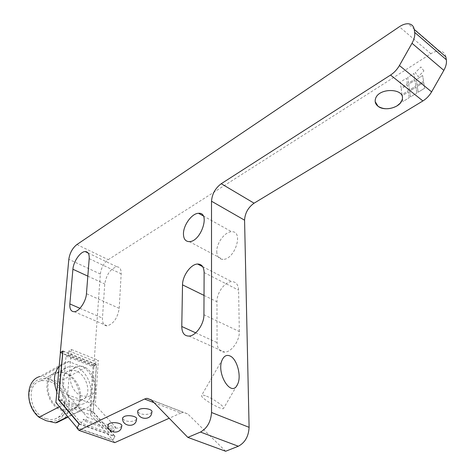 <?xml version="1.0" encoding="UTF-8"?>
<svg xmlns="http://www.w3.org/2000/svg" width="475" height="475" viewBox="0 0 475 475"><rect width="100%" height="100%" fill="white"/><g stroke="black" fill="none" stroke-linecap="round" stroke-linejoin="round"><path stroke-width="0.36" stroke-dasharray="2.38 1.78" d="M216.766 251.584C216.962 256.631 219.011 259.237 222.906 259.403C234.923 259.795 244.019 230.803 231.675 231.758C225.037 231.527 216.481 242.974 216.766 251.584M206.56 396.197C213.53 398.935 224.265 406.386 223.701 408.132C223.903 411.635 200.521 398.323 201.537 395.509C201.762 394.725 203.437 394.957 206.56 396.197M114.778 442.629L112.735 440.313L114.867 436.501L93.106 412.14L96.389 364.557L93.854 365.916L60.414 352.705M445.829 56.84C445.111 53.331 443.021 51.407 439.547 51.068C436.834 50.914 433.936 51.811 430.855 53.74L108.241 259.659C103.805 263.043 101.169 267.835 100.326 274.039L93.854 365.916M225.655 451.25L187.756 413.933L151.282 399.855M154.031 402.675L180.892 413.007L183.314 412.348L187.756 413.933M180.892 413.007L169.195 418.249M423.54 81.272L422.655 75.513L416.272 79.503L417.121 85.251L423.54 81.272L417.121 85.251L416.272 79.503L422.655 75.513L423.54 81.272M416.872 92.999L416.017 87.198L409.676 91.129L410.501 96.918L416.872 92.999L410.501 96.918L409.676 91.129L416.017 87.198L416.872 92.999M407.277 83.885L406.475 78.209L400.277 82.122L401.048 87.786L407.277 83.885L401.048 87.786L400.277 82.122L406.475 78.209L407.277 83.885M415.851 86.04L415.002 80.299L408.696 84.241L409.509 89.977L415.851 86.04L409.509 89.977L408.696 84.241L415.002 80.299L415.851 86.04M408.251 90.755L407.437 85.025L401.209 88.926L401.987 94.644L408.251 90.755L401.987 94.644L401.209 88.926L407.437 85.025L408.251 90.755M414.835 79.153L413.992 73.465L407.722 77.425L408.53 83.101L414.835 79.153L408.53 83.101L407.722 77.425L413.992 73.465L414.835 79.153M424.608 88.243L423.718 82.43L417.293 86.408L418.154 92.209L424.608 88.243L418.154 92.209L417.293 86.408L423.712 82.43L424.608 88.243M409.23 97.696L408.411 91.907L402.147 95.796L402.937 101.567L409.23 97.696L402.931 101.567L402.147 95.796L408.411 91.907L409.23 97.696M423.926 70.929L420.921 66.963L415.257 72.669L418.22 76.653L423.926 70.929L418.22 76.653L415.257 72.669L420.921 66.963L423.926 70.929M119.207 308.352L121.178 273.843C121.279 269.272 119.848 266.92 116.88 266.79C110.527 268.672 106.483 274.39 104.749 283.955L102.457 318.102C102.291 323.148 103.853 325.737 107.142 325.862C113.543 323.908 117.562 318.072 119.207 308.352L86.45 293.681M239.311 331.538L238.604 290.154C238.272 284.584 235.986 281.74 231.752 281.622C224.942 281.556 216.671 292.861 216.944 301.75L217.087 342.606C217.372 348.887 219.913 352.07 224.717 352.153C231.604 352.052 239.727 340.64 239.311 331.538L203.929 314.753M76.992 428.064L112.735 440.313M79.171 424.139L114.867 436.501M93.106 412.14L58.455 399.695M62.807 351.227L96.389 364.557M375.185 101.632L375.464 98.919M121.677 426.17L120.246 427.363C117.283 428.462 114.036 428.497 110.497 427.458L107.962 425.659M136.515 419.3L135.007 420.553C131.967 421.687 128.672 421.723 125.109 420.654L122.627 418.873M151.804 412.223L150.219 413.541C147.096 414.711 143.747 414.746 140.167 413.648L137.738 411.884M62.308 410.614C45.553 405.656 40.998 375.683 56.145 372.222C66.067 370.666 73.744 375.666 79.183 387.226C82.668 399.38 79.836 407.354 70.686 411.154L66.595 411.51L62.308 410.614M46.259 418.766L50.528 419.615L54.613 419.229C63.775 415.411 66.666 407.52 63.288 395.55C57.95 384.174 50.326 379.293 40.417 380.914C25.282 384.453 29.593 413.992 46.259 418.766M62.397 409.551C46.568 404.848 42.275 376.532 56.602 373.273C75.222 366.694 90.007 405.84 70.342 410.062L62.397 409.551M111.851 429.234L83.404 419.247L85.138 421.254L113.65 431.241L111.851 429.234L109.719 433.046L81.237 423.148L83.404 419.247M85.138 421.254L87.311 417.341L115.793 427.411L113.65 431.241M81.237 423.148L62.142 400.758L66.055 356.131L68.584 354.706L68.905 350.954L71.446 349.511L67.61 394.784L87.311 417.341M79.301 423.902L114.998 436.27L112.866 440.082L77.122 427.827M66.055 356.131L92.981 366.742L89.864 410.721L109.719 433.046M92.981 366.742L95.528 365.376L95.79 361.677L98.349 360.293L95.315 404.908L115.793 427.411M67.61 394.784L95.315 404.908M71.446 349.511L98.349 360.293M81.908 395.954C69.285 392.012 65.675 369.164 77.093 366.676C91.817 361.6 103.817 393.146 88.314 396.423L81.908 395.954M89.864 410.721L93.248 411.938L114.998 436.27M62.943 351.025L96.526 364.355L93.248 411.938M58.597 399.487L62.142 400.758M60.438 352.456L93.991 365.714L90.535 414.823L55.878 402.468M90.535 414.823L112.866 440.082M93.991 365.714L96.526 364.355M73.833 403.732C57.956 398.899 53.491 370.292 67.818 367.086C86.426 360.567 101.454 400.14 81.795 404.29L73.833 403.732M74.142 399.938C61.542 396.067 58.027 373.368 69.445 370.85C84.182 365.75 96.051 397.064 80.536 400.378L74.142 399.938M68.584 354.706L95.528 365.376M68.905 350.954L95.79 361.677M56.84 391.899C58.823 396.577 61.619 400.532 65.241 403.774L81.837 409.717L87.139 407.942L91.265 404.451C96.253 397.605 96.841 389.233 93.035 379.341L89.597 373.118L85.007 367.876L68.857 361.564L65.633 362.193L59.173 366.326M59.458 406.742L65.241 403.774M81.837 409.717L67.806 416.706M68.857 361.564L43.16 375.862L50.023 379.519L59.179 381.835L85.007 367.876M46.075 420.678C57.505 423.118 64.285 418.356 66.429 406.392C66.352 393.805 60.883 384.845 50.023 379.519C38.766 376.598 31.825 381.128 29.207 393.128C27.906 404.237 35.952 417.347 46.075 420.678M59.179 381.835C70.751 391.632 72.901 412.033 62.831 419.657M65.633 362.193L39.942 376.521L43.16 375.862M100.326 274.039L68.822 259.297M76.891 244.548L108.241 259.659M430.855 53.74L399.368 26.748M89.199 258.626L121.178 273.843M87.827 276.135L104.749 283.955M79.948 308.317L102.457 318.102M204.125 272.567L238.604 290.154M204.018 295.408L216.944 301.75M195.676 332.838L217.087 342.606M189.323 241.627L222.906 259.403M203.241 215.911L231.675 231.758M222.448 359.391L201.537 395.509M236.71 385.783L223.701 408.132M151.489 400.069L183.314 412.348M439.547 51.068L408.072 23.756M88.101 252.985L116.88 266.79M74.248 311.713L107.142 325.862M202.694 266.671L231.752 281.622M189.08 336.086L224.717 352.153M54.613 419.229L70.686 411.154M40.417 380.914L56.145 372.222M70.342 410.062L81.795 404.29M56.602 373.273L67.818 367.086M80.536 400.378L88.314 396.423M69.445 370.85L77.093 366.676M83.374 409.432L68.085 417.038"/><path stroke-width="0.71" d="M230.019 211.832L244.572 220.18L249.102 427.334L211.541 412.502L211.512 201.216L230.001 211.838M229.906 355.918C236.954 358.589 241.793 376.283 237.571 384.311C231.42 398.739 215.478 372.519 222.448 359.391C224.295 355.811 226.783 354.653 229.906 355.918M244.572 220.18C244.999 213.103 248.17 207.438 254.078 203.193L221.243 183.712C215.323 188.177 212.082 194.014 211.512 201.216M211.541 412.502C210.852 421.794 207.159 428.313 200.474 432.06L187.839 437.392L151.282 399.855L146.947 398.317L144.548 399.03L78.939 430.386L76.992 428.064L79.171 424.139L58.455 399.695L62.807 351.227L60.301 352.664L68.822 259.297C69.795 252.991 72.485 248.075 76.891 244.548L399.368 26.748C402.468 24.688 405.371 23.691 408.072 23.756C411.528 23.993 413.582 25.887 414.23 29.432L414.681 32.377C415.114 35.631 414.218 39.265 412.003 43.278L443.84 70.377C445.989 66.5 446.821 62.955 446.328 59.749L445.829 56.84L414.23 29.432M221.243 183.712L390.569 75.044L422.887 100.949C426.461 98.735 429.364 95.701 431.609 91.865L399.428 65.532C397.118 69.51 394.167 72.681 390.569 75.044M399.428 65.532L412.003 43.278M204.125 272.567L203.929 314.753C204.143 324.027 195.872 335.849 189.08 336.086C184.348 336.092 181.913 332.898 181.771 326.497L182.525 284.858C182.453 275.815 190.843 264.118 197.553 264.029C201.727 264.053 203.912 266.902 204.125 272.567M183.451 233.813C183.356 225.073 192.025 213.227 198.556 213.305C210.74 212.028 201.151 241.739 189.323 241.627C185.487 241.543 183.534 238.943 183.451 233.813M89.199 258.626L86.45 293.681C86.028 301.518 79.135 311.659 74.248 311.713C71.03 311.647 69.564 309.053 69.849 303.929L72.907 269.248C73.399 261.588 80.334 251.548 85.162 251.572C88.059 251.637 89.401 253.988 89.199 258.626M443.84 70.377L431.609 91.865M422.887 100.949L254.078 203.193M187.839 437.392L225.655 451.25L238.325 446.245C245.011 442.7 248.603 436.4 249.102 427.334M169.195 418.249L114.778 442.629L78.939 430.386M378.023 106.269C375.505 104.263 374.65 101.81 375.464 98.919C378.498 87.002 406.41 88.178 402.034 100.011C400.122 107.647 384.435 111.673 378.023 106.269M375.464 98.913C378.498 87.002 406.41 88.178 402.034 100.011L400.193 103.223L396.922 105.961C389.945 109.577 383.646 109.677 378.017 106.263L375.185 101.632M109.375 423.504C113.478 421.361 123.328 423.516 121.677 426.17C121.256 435.011 106.827 433.467 107.985 424.674L109.375 423.504M107.962 425.659L107.985 424.674M124.106 416.581C128.309 414.384 138.195 416.569 136.515 419.3C136.147 428.26 121.523 426.728 122.639 417.81L124.106 416.581M122.627 418.873L122.639 417.81M139.282 409.444C143.604 407.194 153.526 409.414 151.804 412.223C151.489 421.301 136.663 419.781 137.744 410.744L139.282 409.444M137.738 411.884L137.744 410.744M56.84 391.899L55.878 402.468L77.122 427.827L79.301 423.902L58.597 399.487L62.943 351.025L60.438 352.456L59.173 366.326C53.764 372.982 52.986 381.508 56.84 391.899L59.173 366.326M67.806 416.706L55.468 422.851L46.075 420.678L39.015 417.24L59.458 406.742M62.831 419.657L57 422.554L55.468 422.851M39.015 417.24C24.706 405.674 25.626 380.095 39.942 376.521M446.328 59.749L414.681 32.377M144.548 399.03L154.031 402.675M200.474 432.06L238.325 446.245M72.907 269.248L87.827 276.135M69.849 303.929L79.948 308.317M182.525 284.858L204.018 295.408M181.771 326.497L195.676 332.838M198.556 213.305L203.241 215.911M237.571 384.311L236.71 385.783M146.947 398.317L151.489 400.069M85.162 251.572L88.101 252.985M197.553 264.029L202.694 266.671M68.085 417.038L57 422.554"/></g></svg>
